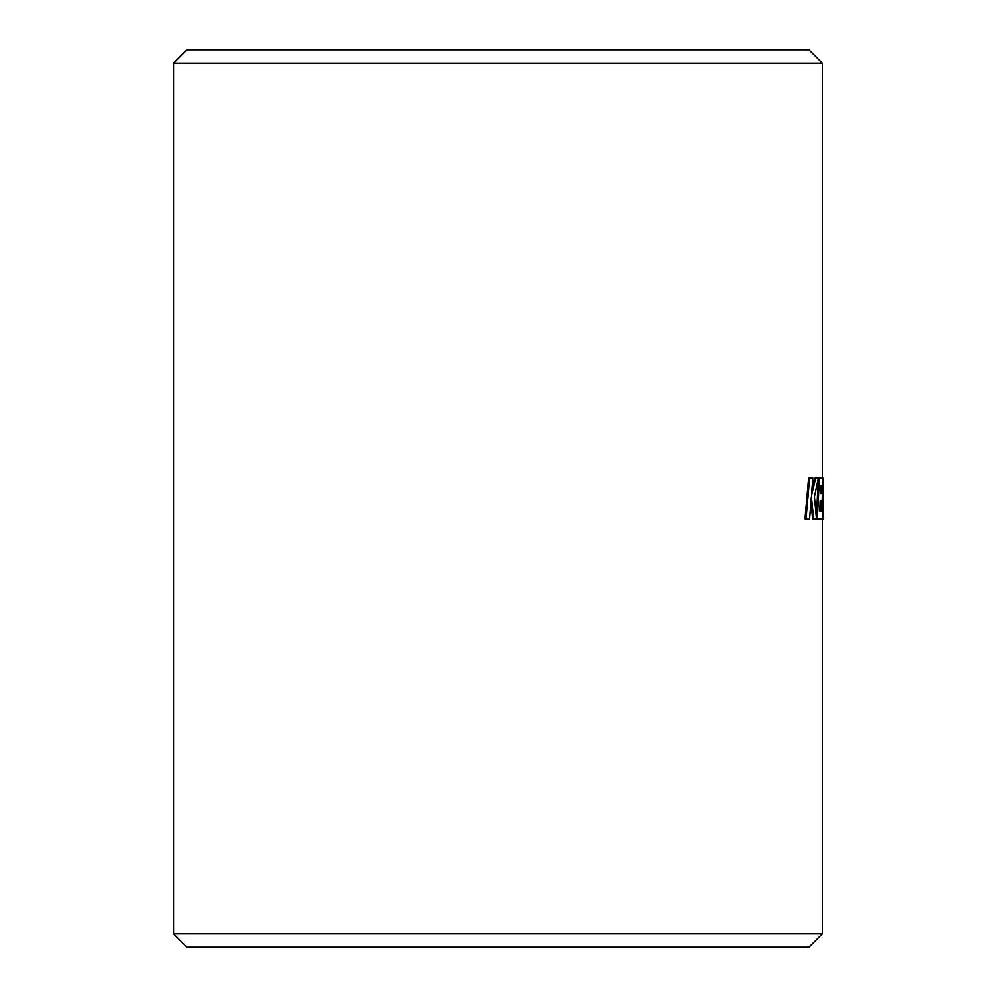 <?xml version="1.0" encoding="UTF-8"?>
<svg xmlns="http://www.w3.org/2000/svg" width="997" height="997" viewBox="0 0 997 997"><rect width="100%" height="100%" fill="white"/><g stroke="black" fill="none" stroke-linecap="round" stroke-linejoin="round"><path stroke-width="1.5" d="M173.64 63.21L187 49.85L808.928 49.85L822.288 63.21L173.64 63.21L173.64 933.79L822.288 933.79L822.288 518.914M822.288 933.79L808.928 947.15L187 947.15L173.64 933.79M810.885 502.351L812.567 518.914L816.406 518.914L814.387 496.73L818.3 478.049L816.256 518.914L822.837 518.914L823.26 482.536L823.36 518.914L823.36 478.049L822.313 511.149L819.696 511.149L820.12 500.98L822.126 500.98L822.313 493.428L821.229 493.428M820.419 493.428L820.705 485.826L821.478 485.826M821.74 485.826L821.603 493.428M821.453 500.98L821.229 511.149M811.87 489.776L814.599 478.049L815.658 478.049L811.433 495.484L812.742 478.049L808.542 478.049L804.953 518.914L809.539 518.914L811.321 496.73L813.614 518.914M815.658 478.049L819.372 478.049L817.316 518.914M809.576 478.049L805.975 518.914M823.21 518.914L822.126 518.914M819.372 478.049L822.699 478.049L822.562 485.826L820.705 485.826M822.936 478.049L821.864 478.049M823.36 504.494L823.36 505.716M822.288 478.049L822.288 63.21M823.36 493.154L823.36 478.049"/></g></svg>
